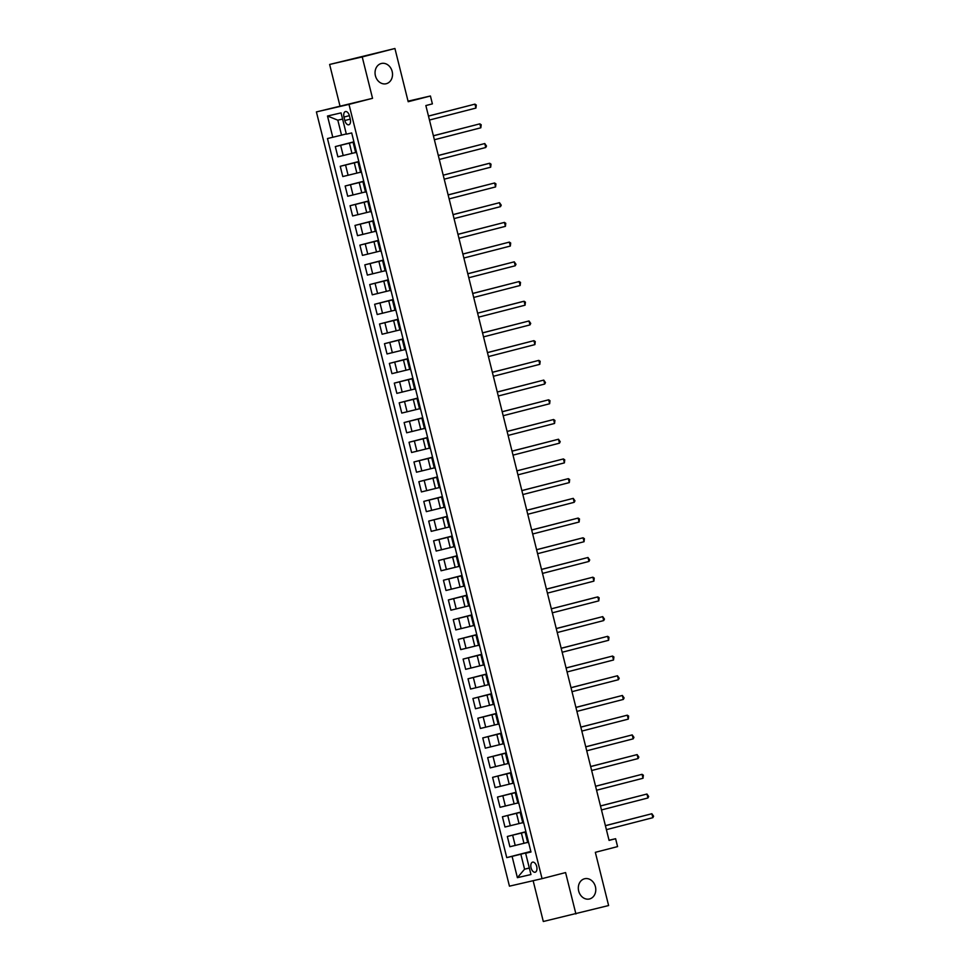 <?xml version="1.0" encoding="UTF-8"?>
<svg xmlns="http://www.w3.org/2000/svg" width="970" height="970" viewBox="0 0 970 970"><rect width="100%" height="100%" fill="white"/><g stroke="black" fill="none" stroke-linecap="round" stroke-linejoin="round"><path stroke-width="1.45" d="M584.534 878.771A10.403 8.645 -103 0 1 584.704 878.735A10.403 8.645 -103 0 1 595.447 886.81A10.403 8.645 -103 0 1 589.566 898.96A10.403 8.645 -103 0 1 589.384 898.996A10.403 8.645 -103 0 1 578.654 890.921A10.403 8.645 -103 0 1 584.534 878.771M381.271 63.511A10.403 8.645 -103 0 1 381.44 63.474A10.403 8.645 -103 0 1 392.183 71.55A10.403 8.645 -103 0 1 386.303 83.699A10.403 8.645 -103 0 1 386.121 83.747A10.403 8.645 -103 0 1 375.39 75.66A10.403 8.645 -103 0 1 381.271 63.511M536.701 866.537A5.202 2.898 -104.4 0 0 532.578 862.148A5.202 2.898 -104.4 0 0 531.063 867.835A5.202 2.898 -104.4 0 0 535.173 872.224A5.202 2.898 -104.4 0 0 536.701 866.537M533.136 880.699L543.309 921.5L608.614 905.543L595.337 852.327L617.575 846.604L615.611 838.711L609.027 840.238M316.402 111.914L509.444 886.168L542.048 878.65L348.994 104.384L316.402 111.914L372.541 98.322L362.222 56.927L329.63 64.456L339.949 105.851M329.63 64.456L394.923 48.5L408.188 101.717L430.425 95.994L408.055 101.159M362.222 56.927L394.923 48.5M430.425 95.994L432.39 103.875L425.854 105.56L609.075 840.396L615.611 838.711M343.962 117.055L344.823 120.522A5.044 2.801 -104.4 0 0 348.812 124.778A5.044 2.801 -104.4 0 0 350.291 119.261L349.418 115.794A5.044 2.801 -104.4 0 0 345.429 111.55A5.044 2.801 -104.4 0 0 343.962 117.055L349.382 115.66M342.592 119.067L337.815 120.171L341.549 135.145L327.472 138.54L506.752 857.613L530.832 851.405M332.795 137.316L327.496 116.024L341.052 112.884L346.363 134.175L351.698 132.951L530.978 852.012L525.643 853.248L530.954 874.54L517.386 877.668L512.087 856.377L506.752 857.613M372.541 98.322L348.994 104.384M575.913 913.97L565.583 872.576L542.048 878.65M525.643 853.248L530.929 851.793M529.317 867.98L524.576 869.193L529.353 868.089M346.302 133.921L341.549 135.145M353.953 142.02L335.317 146.591L353.904 141.802M355.65 152.496L337.875 156.837L335.317 146.591M358.876 161.735L340.24 166.294L358.815 161.505M360.561 172.211L342.786 176.552L340.24 166.294M363.786 181.438L345.15 186.01L363.726 181.22M365.472 191.914L347.709 196.255L345.15 186.01M368.697 201.154L350.061 205.725L368.649 200.935M370.394 211.63L352.619 215.97L350.061 205.725M373.62 220.869L354.984 225.428L373.559 220.651M375.305 231.345L357.53 235.686L354.984 225.428M378.53 240.584L359.894 245.143L378.47 240.354M380.216 251.048L362.453 255.389L359.894 245.143M383.441 260.287L364.805 264.858L383.392 260.069M385.138 270.763L367.363 275.104L364.805 264.858M388.364 280.003L369.728 284.562L388.303 279.784M390.049 290.479L372.274 294.819L369.728 284.562M393.274 299.718L374.638 304.277L393.214 299.487M394.96 310.182L377.197 314.522L374.638 304.277M398.185 319.421L379.549 323.992L398.137 319.203M399.882 329.897L382.107 334.238L379.549 323.992M403.108 339.136L384.472 343.695L403.047 338.918M404.793 349.612L387.018 353.953L384.472 343.695M408.018 358.851L389.382 363.411L407.958 358.621M409.704 369.315L391.941 373.656L389.382 363.411M412.929 378.555L394.293 383.126L412.88 378.336M414.626 389.031L396.851 393.371L394.293 383.126M417.852 398.27L399.216 402.829L417.791 398.052M419.537 408.746L401.762 413.087L399.216 402.829M422.762 417.985L404.126 422.544L422.702 417.755M424.448 428.449L406.685 432.79L404.126 422.544M427.673 437.688L409.037 442.259L427.624 437.47M429.37 448.164L411.595 452.505L409.037 442.259M432.596 457.403L413.96 461.962L432.535 457.185M434.281 467.879L416.506 472.22L413.96 461.962M437.506 477.119L418.87 481.678L437.446 476.888M439.192 487.583L421.429 491.923L418.87 481.678M442.417 496.822L423.781 501.393L442.368 496.604M444.114 507.298L426.339 511.639L423.781 501.393M447.34 516.537L428.704 521.096L447.279 516.319M449.025 527.013L431.25 531.354L428.704 521.096M452.25 536.252L433.614 540.811L452.19 536.022M453.936 546.716L436.173 551.057L433.614 540.811M457.161 555.955L438.525 560.527L457.112 555.737M458.858 566.432L441.083 570.772L438.525 560.527M462.084 575.671L443.448 580.23L462.023 575.452M463.769 586.147L445.994 590.487L443.448 580.23M466.994 595.386L448.358 599.945L466.934 595.156M468.68 605.85L450.917 610.203L448.358 599.945M471.905 615.089L453.269 619.66L471.856 614.871M473.603 625.565L455.827 629.906L453.269 619.66M476.828 634.804L458.192 639.375L476.767 634.586M478.513 645.28L460.738 649.621L458.192 639.375M481.738 654.52L463.102 659.079L481.678 654.289M483.424 664.984L465.661 669.336L463.102 659.079M486.649 674.223L468.013 678.794L486.6 674.004M488.346 684.699L470.571 689.039L468.013 678.794M491.572 693.938L472.923 698.509L491.511 693.72M493.257 704.414L475.482 708.755L472.923 698.509M496.482 713.653L477.846 718.212L496.422 713.423M498.168 724.129L480.405 728.47L477.846 718.212M501.393 733.356L482.757 737.928L501.344 733.138M503.078 743.832L485.315 748.173L482.757 737.928M506.316 753.072L487.667 757.643L506.255 752.853M508.001 763.548L490.226 767.888L487.667 757.643M511.226 772.787L492.59 777.346L511.166 772.556M512.912 783.263L495.149 787.604L492.59 777.346M516.137 792.49L497.501 797.061L516.088 792.272M517.822 802.966L500.059 807.307L497.501 797.061M521.048 812.205L502.411 816.776L520.999 811.987M522.745 822.681L504.97 827.022L502.411 816.776M525.97 831.92L507.334 836.479L525.91 831.69M527.656 842.396L509.893 846.737L507.334 836.479M530.881 851.624L520.841 854.218L524.576 869.193L517.386 877.668M354.014 142.263L353.141 142.445L354.001 142.19M356.572 152.52L355.699 152.702L353.141 142.445M358.936 161.978L358.051 162.16L358.912 161.905M361.495 172.236L360.61 172.405L358.051 162.16M363.847 181.693L362.974 181.875L363.835 181.62M366.405 191.939L365.532 192.121L362.974 181.875M368.758 201.408L367.885 201.578L368.745 201.323M371.316 211.654L370.443 211.836L367.885 201.578M373.68 221.112L372.795 221.293L373.656 221.039M376.239 231.369L375.354 231.539L372.795 221.293M378.591 240.827L377.718 241.009L378.579 240.754M381.149 251.072L380.264 251.254L377.718 241.009M383.502 260.542L382.629 260.712L383.489 260.457M386.06 270.788L385.187 270.969L382.629 260.712M388.424 280.245L387.539 280.427L388.4 280.172M390.983 290.503L390.098 290.673L387.539 280.427M393.335 299.96L392.462 300.142L393.323 299.888M395.893 310.206L395.008 310.388L392.462 300.142M398.246 319.676L397.373 319.845L398.233 319.591M400.804 329.921L399.931 330.103L397.373 319.845M403.168 339.379L402.283 339.561L403.144 339.306M405.715 349.637L404.842 349.806L402.283 339.561M408.079 359.094L407.206 359.276L408.067 359.021M410.637 369.34L409.752 369.521L407.206 359.276M412.99 378.809L412.117 378.979L412.978 378.724M415.548 389.055L414.675 389.237L412.117 378.979M417.912 398.512L417.027 398.694L417.888 398.44M420.459 408.77L419.586 408.94L417.027 398.694M422.823 418.228L421.95 418.409L422.799 418.155M425.381 428.473L424.496 428.655L421.95 418.409M427.734 437.943L426.861 438.113L427.721 437.858M430.292 448.188L429.419 448.37L426.861 438.113M432.656 457.646L431.771 457.828L432.632 457.573M435.203 467.904L434.33 468.073L431.771 457.828M437.567 477.361L436.694 477.543L437.543 477.288M440.125 487.607L439.24 487.789L436.694 477.543M442.478 497.076L441.605 497.246L442.465 497.004M445.036 507.322L444.163 507.504L441.605 497.246M447.4 516.78L446.515 516.962L447.376 516.707M449.947 527.037L449.074 527.207L446.515 516.962M452.311 536.495L451.438 536.677L452.287 536.422M454.869 546.74L453.984 546.922L451.438 536.677M457.222 556.21L456.349 556.38L457.209 556.137M459.78 566.456L458.907 566.638L456.349 556.38M462.144 575.913L461.259 576.095L462.12 575.841M464.691 586.171L463.818 586.353L461.259 576.095M467.055 595.628L466.182 595.81L467.031 595.556M469.613 605.874L468.728 606.056L466.182 595.81M471.966 615.344L471.093 615.526L471.953 615.271M474.524 625.589L473.651 625.771L471.093 615.526M476.888 635.047L476.003 635.229L476.864 634.974M479.435 645.305L478.562 645.486L476.003 635.229M481.799 654.762L480.926 654.944L481.775 654.689M484.357 665.008L483.472 665.19L480.926 654.944M486.71 674.477L485.837 674.659L486.697 674.405M489.268 684.723L488.395 684.905L485.837 674.659M491.632 694.18L490.747 694.362L491.608 694.108M494.179 704.438L493.306 704.62L490.747 694.362M496.543 713.896L495.67 714.078L496.519 713.823M499.101 724.141L498.216 724.323L495.67 714.078M501.454 733.611L500.581 733.793L501.441 733.538M504.012 743.857L503.139 744.038L500.581 733.793M506.376 753.314L505.491 753.496L506.352 753.241M508.923 763.572L508.05 763.754L505.491 753.496M511.287 773.029L510.414 773.211L511.263 772.957M513.845 783.275L512.96 783.457L510.414 773.211M516.198 792.745L515.325 792.927L516.186 792.672M518.756 802.99L517.883 803.172L515.325 792.927M521.12 812.448L520.235 812.63L521.096 812.375M523.667 822.705L522.794 822.887L520.235 812.63M526.031 832.163L525.158 832.345L526.007 832.09M512.087 856.377L520.841 854.218M528.589 842.421L527.704 842.59L525.158 832.345M337.815 120.171L327.496 116.024M428.485 116.097L474.948 104.129L475.93 108.07L429.467 120.037M428.473 116.048L474.948 104.129L476.282 105.027L475.93 108.07M433.396 135.812L479.859 123.845L480.841 127.785L434.378 139.753M433.384 135.751L479.859 123.845L481.193 124.742L480.841 127.785M438.307 155.527L484.77 143.548L485.752 147.501L439.289 159.468M438.294 155.467L484.77 143.548L486.503 146.033L485.752 147.501M490.674 167.204L491.026 164.16L489.692 163.263L487.486 163.772L443.217 175.182L489.692 163.263L490.674 167.204L444.212 179.171M448.14 194.946L494.603 182.978L495.585 186.919L449.122 198.886M448.128 194.885L494.603 182.978L495.937 183.876L495.585 186.919M453.051 214.661L499.514 202.681L500.496 206.634L454.033 218.602M453.038 214.6L499.514 202.681L501.247 205.167L500.496 206.634M457.973 234.364L504.436 222.397L505.418 226.337L458.955 238.305M457.961 234.316L504.436 222.397L505.77 223.294L505.418 226.337M462.884 254.079L509.347 242.112L510.329 246.053L463.866 258.02M462.872 254.019L509.347 242.112L510.681 243.009L510.329 246.053M467.795 273.795L514.258 261.827L515.24 265.768L468.777 277.735M467.782 273.734L514.258 261.827L515.991 264.301L515.24 265.768M472.717 293.498L519.18 281.53L520.162 285.471L473.7 297.45M472.705 293.449L519.18 281.53L520.514 282.428L520.162 285.471M525.073 305.186L525.425 302.143L524.091 301.246L521.884 301.755L477.616 313.164L524.091 301.246L525.073 305.186L478.61 317.154M482.539 332.928L529.002 320.961L529.984 324.901L483.521 336.869M482.526 332.868L529.002 320.961L530.736 323.434L529.984 324.901M487.461 352.631L533.924 340.664L534.906 344.605L488.443 356.584M487.449 352.583L533.924 340.664L535.258 341.561L534.906 344.605M492.372 372.347L538.835 360.379L539.817 364.32L493.354 376.287M492.36 372.298L538.835 360.379L540.169 361.276L539.817 364.32M497.283 392.062L543.746 380.094L544.728 384.035L498.265 396.002M497.27 392.001L543.746 380.094L545.479 382.568L544.728 384.035M502.205 411.765L548.668 399.798L549.65 403.738L503.187 415.718M502.181 411.716L548.668 399.798L550.002 400.695L549.65 403.738M507.116 431.48L553.579 419.513L554.561 423.453L508.098 435.421M507.104 431.432L553.579 419.513L554.913 420.41L554.561 423.453M512.027 451.195L558.49 439.228L559.472 443.169L513.009 455.136M512.014 451.135L558.49 439.228L560.223 441.702L559.472 443.169M564.394 462.872L564.746 459.828L563.412 458.931L516.925 470.85L563.412 458.931L564.394 462.872L517.932 474.851M521.86 490.614L568.323 478.646L569.305 482.587L522.842 494.554M521.848 490.565L568.323 478.646L569.657 479.544L569.305 482.587M526.771 510.329L573.234 498.362L574.216 502.302L527.753 514.27M526.758 510.268L573.234 498.362L574.967 500.835L574.216 502.302M531.693 530.044L578.144 518.065L579.138 522.005L532.675 533.985M531.669 529.984L578.144 518.065L579.49 518.962L579.138 522.005M536.604 549.747L583.067 537.78L584.049 541.721L537.586 553.688M536.592 549.699L583.067 537.78L584.401 538.677L584.049 541.721M541.515 569.463L587.978 557.495L588.96 561.436L542.497 573.403M541.502 569.402L587.978 557.495L589.712 559.969L588.96 561.436M546.437 589.178L592.888 577.198L593.882 581.139L547.419 593.119M546.413 589.117L592.888 577.198L594.234 578.096L593.882 581.139M598.793 600.854L599.145 597.811L597.811 596.914L595.604 597.423L551.336 608.833L597.811 596.914L598.793 600.854L552.33 612.822M556.259 628.596L602.722 616.629L603.704 620.57L557.241 632.537M556.246 628.536L602.722 616.629L604.455 619.102L603.704 620.57M561.181 648.312L607.632 636.332L608.626 640.285L562.163 652.252M561.157 648.251L607.632 636.332L608.978 637.229L608.626 640.285M566.092 668.015L612.555 656.047L613.537 659.988L567.074 671.955M566.08 667.966L612.555 656.047L613.889 656.945L613.537 659.988M571.003 687.73L617.466 675.763L618.448 679.703L571.985 691.671M570.99 687.669L617.466 675.763L619.199 678.236L618.448 679.703M575.925 707.445L622.376 695.466L623.358 699.418L576.908 711.386M575.901 707.385L622.376 695.466L624.11 697.939L623.358 699.418M580.836 727.148L627.299 715.181L628.281 719.122L581.818 731.089M580.824 727.1L627.299 715.181L628.633 716.078L628.281 719.122M585.747 746.864L632.21 734.896L633.192 738.837L586.729 750.804M585.734 746.803L632.21 734.896L633.943 737.37L633.192 738.837M590.669 766.579L637.12 754.599L638.102 758.552L591.651 770.519M590.645 766.518L637.12 754.599L638.854 757.073L638.102 758.552M595.58 786.282L642.043 774.315L643.025 778.255L596.562 790.223M595.568 786.234L642.043 774.315L643.377 775.212L643.025 778.255M600.491 805.997L646.954 794.03L647.936 797.97L601.473 809.938M600.478 805.937L646.954 794.03L648.688 796.503L647.936 797.97M605.401 825.712L651.864 813.733L652.846 817.686L606.395 829.653M605.389 825.652L651.864 813.733L653.598 816.219L652.846 817.686M351.964 153.442L349.406 143.196M356.875 173.157L354.317 162.912M361.786 192.872L359.239 182.615M366.708 212.575L364.15 202.33M371.619 232.291L369.061 222.045M376.53 252.006L373.983 241.748M381.452 271.709L378.894 261.463M386.363 291.424L383.805 281.179M391.274 311.14L388.728 300.882M396.196 330.843L393.638 320.597M401.107 350.558L398.549 340.312M406.018 370.273L403.471 360.015M410.94 389.976L408.382 379.731M415.851 409.692L413.293 399.446M420.762 429.407L418.215 419.149M425.684 449.11L423.126 438.864M430.595 468.825L428.037 458.58M435.506 488.541L432.959 478.283M440.428 508.244L437.87 497.998M445.339 527.959L442.781 517.713M450.25 547.674L447.703 537.416M455.172 567.377L452.614 557.132M460.083 587.092L457.525 576.847M464.994 606.808L462.447 596.55M469.916 626.511L467.358 616.265M474.827 646.226L472.269 635.98M479.738 665.941L477.191 655.684M484.661 685.644L482.102 675.399M489.571 705.36L487.013 695.114M494.482 725.075L491.935 714.817M499.404 744.778L496.846 734.532M504.315 764.493L501.757 754.248M509.226 784.209L506.679 773.951M514.149 803.924L511.59 793.666M519.059 823.627L516.501 813.381M523.97 843.342L521.411 833.097M343.21 155.6L340.652 145.354M348.121 175.315L345.562 165.07M353.031 195.031L350.485 184.773M357.954 214.734L355.396 204.488M362.865 234.449L360.307 224.203M367.775 254.164L365.229 243.906M372.698 273.879L370.14 263.622M377.609 293.583L375.05 283.337M382.519 313.298L379.973 303.052M387.442 333.013L384.884 322.755M392.353 352.716L389.794 342.471M397.263 372.432L394.717 362.186M402.186 392.147L399.628 381.889M407.097 411.85L404.538 401.604M412.007 431.565L409.449 421.32M416.93 451.28L414.372 441.023M421.841 470.983L419.282 460.738M426.751 490.699L424.193 480.453M431.674 510.414L429.116 500.156M436.585 530.117L434.026 519.871M441.495 549.832L438.937 539.587M446.418 569.548L443.86 559.29M451.329 589.251L448.77 579.005M456.239 608.966L453.681 598.72M461.162 628.681L458.604 618.423M466.073 648.384L463.514 638.139M470.983 668.1L468.425 657.854M475.906 687.815L473.348 677.557M480.817 707.518L478.258 697.272M485.727 727.233L483.169 716.988M490.638 746.948L488.092 736.691M495.561 766.652L493.002 756.406M500.471 786.367L497.913 776.121M505.382 806.082L502.836 795.824M510.305 825.785L507.746 815.54M515.216 845.5L512.657 835.255M350.255 119.128L344.823 120.522"/></g></svg>
